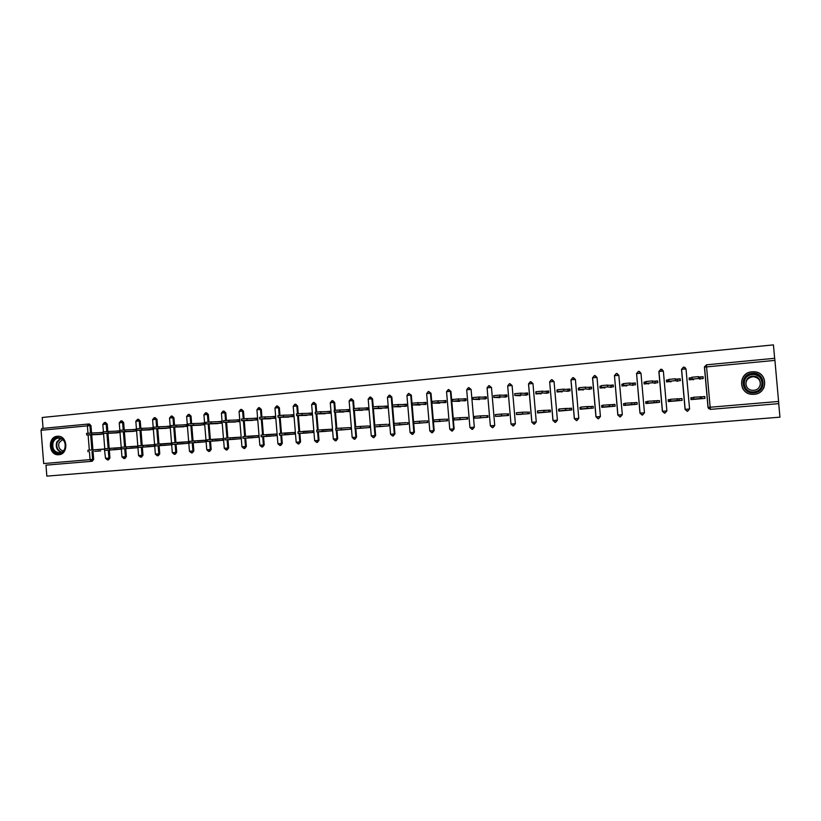 <?xml version="1.0" encoding="UTF-8"?>
<svg xmlns="http://www.w3.org/2000/svg" width="821" height="821" viewBox="0 0 821 821"><rect width="100%" height="100%" fill="white"/><g stroke="black" fill="none" stroke-linecap="round" stroke-linejoin="round"><path stroke-width="1.23" d="M58.804 454.721C68.79 454.331 67.763 435.51 57.798 436.259L57.347 436.279C47.331 436.762 48.501 455.614 58.496 454.742L58.804 454.721M754.099 394.296C768.22 393.67 768.138 372.046 754.017 371.759L752.077 371.79C737.668 372.56 738.356 394.634 752.785 394.337L754.099 394.296M763.489 388.477L764.166 386.917M742.389 387.81L743.169 389.308M93.04 451.468L93.666 459.339L92.25 461.258L45.976 465.148L46.838 476.118L779.95 417.16L778.729 403.634M97.73 449.703L104.431 449.108M102.502 432.544L103.107 432.482M113.945 448.276L120.82 447.681M118.809 431.025L119.486 430.963M130.334 446.85L137.374 446.234M135.28 429.496L136.019 429.434M146.887 445.403L154.091 444.766M151.916 427.957L152.737 427.885M163.605 443.935L170.994 443.289M168.736 426.397L169.619 426.315M180.507 442.457L188.071 441.801M185.72 424.826L186.685 424.734M197.584 440.969L205.322 440.292M202.9 423.236L203.926 423.133M214.835 439.461L222.758 438.763M220.244 421.625L221.352 421.522M232.271 437.932L240.389 437.224M237.782 420.003L238.962 419.89M249.892 436.392L258.194 435.664M255.505 418.361L256.768 418.238M267.708 434.832L276.205 434.093M273.414 416.699L274.758 416.575M285.708 433.262L294.4 432.503M291.517 415.016L292.943 414.892M303.903 431.672L312.801 430.892M309.825 413.322L311.333 413.179M322.294 430.06L331.397 429.27M328.318 411.608L329.919 411.465M347.026 409.874L348.709 409.72M365.93 408.119L367.705 407.955M385.059 406.354L386.917 406.179M404.384 404.558L406.344 404.373M423.934 402.742L425.986 402.557M443.709 400.915L445.854 400.72M463.701 399.057L465.948 398.852M483.918 397.19L486.268 396.974M504.371 395.291L506.824 395.065M525.06 393.372L527.626 393.136M545.996 391.432L548.664 391.186M567.167 389.472L569.938 389.216M588.585 387.481L591.479 387.214M602.963 405.451L601.639 405.564L602.973 405.523M609.233 404.979L614.96 404.476M601.27 386.116L599.946 386.239L601.29 386.311M610.26 385.48L613.266 385.203M625.253 403.501L623.55 403.645L625.263 403.573M631.585 403.019L637.024 402.547M623.55 384.054L621.846 384.218L623.56 384.249M632.191 383.448L635.321 383.15M647.82 401.531L645.717 401.715L647.82 401.602M654.214 401.038L659.355 400.597M646.096 381.96L643.992 382.155L646.106 382.155M654.388 381.385L657.631 381.088M670.654 399.529L668.15 399.745L670.665 399.601M677.13 399.037L681.953 398.616M668.91 379.846L666.416 380.082L668.93 380.041M676.843 379.302L680.209 378.994M774.921 360.388L778.78 403.634L710.247 409.381L708.01 407.421L704.428 367.172L706.45 364.832L774.696 358.295L774.921 360.388L706.563 366.895L710.155 407.237L778.626 401.448M693.766 397.508L690.861 397.764L693.776 397.58M700.313 397.015L704.829 396.615M692.011 377.711L689.106 377.978L692.031 377.896M699.574 377.198L703.074 376.88M774.644 358.305L773.433 344.882L42.22 417.479L43.072 428.367M91.993 451.54L92.619 459.432L91.203 461.351L90.064 459.637L43.677 463.557L41.06 430.276L41.902 428.48L88.34 424.036L89.93 425.678L90.515 433.057M699.266 377.034L703.053 376.685L703.217 378.522L699.42 378.881M700.313 396.933L704.818 396.543L704.982 398.39L691.025 399.601L690.861 397.764M689.106 377.978L689.26 379.815L692.791 379.487M109.306 450.052L109.942 457.964L108.505 459.893M105.519 422.456L107.233 424.108L107.818 431.466M107.972 433.283L109.172 448.379M88.422 424.036L89.397 424.005L90.987 425.647L91.572 432.995M91.716 434.791L92.906 449.816M708.626 408.622L708.01 407.421M774.696 358.295L706.45 364.832L706.563 366.895L704.541 367.141L704.592 366.484M109.593 433.211L111.009 433.16M115.751 432.718L119.589 432.359L119.466 430.799L115.689 431.148M120.81 447.609L120.933 449.179L110.938 449.939M142.341 447.168L142.987 455.173L141.52 457.123M138.482 419.305L140.237 420.968L140.832 428.388M140.976 430.225L142.207 445.485M142.638 430.153L144.157 430.101M149.001 429.65L152.85 429.291L152.716 427.72L148.94 428.069M154.091 444.705L154.215 446.285L144.003 447.055M176.063 444.233L176.72 452.32L175.232 454.29M172.143 416.083L173.929 417.756L174.534 425.237M174.678 427.094L175.93 442.529M176.382 427.033L178.013 426.971M182.95 426.52L186.798 426.161L186.675 424.57L182.878 424.919M177.644 442.642L188.06 441.729L188.194 443.33L177.757 444.12M210.504 441.226L211.171 449.415L209.642 451.406M206.502 412.789L208.329 414.482L208.945 422.035M209.088 423.903L210.361 439.512M210.833 423.841L212.577 423.79M217.616 423.318L221.475 422.969L221.342 421.358L217.544 421.707M222.758 438.701L222.891 440.313L212.239 441.113M245.674 438.157L246.351 446.439L244.802 448.451M241.6 409.433L243.457 411.136L244.083 418.761M244.237 420.639L245.53 436.423M246.013 420.588L247.88 420.526M253.032 420.054L256.891 419.695L256.757 418.074L252.95 418.423M258.194 435.602L258.328 437.224L247.449 438.045M281.603 435.027L282.301 443.402L280.71 445.444M277.457 405.995L279.356 407.719L279.992 415.416M280.146 417.294L281.459 433.272M281.962 417.253L283.943 417.201M289.218 416.719L293.066 416.36L292.933 414.718L289.125 415.067M294.4 432.431L294.534 434.083L283.419 434.914M318.322 431.815L319.03 440.302L317.399 442.365M314.094 402.485L316.034 404.23L316.68 412.009M316.834 413.876L318.179 430.06M318.681 413.846L320.806 413.805M326.183 413.302L330.042 412.953L329.909 411.29L326.101 411.639M331.397 429.198L331.53 430.861L320.169 431.702M355.842 428.541L356.56 437.121L354.898 439.214M351.532 398.903L353.512 400.658L354.169 408.53M354.323 410.377L355.698 426.776M356.222 410.356L358.479 410.326M363.98 409.823L367.839 409.463L367.695 407.78L363.888 408.14M369.214 425.894L369.358 427.577L357.74 428.429M394.203 425.186L394.942 433.878L393.238 435.992M389.811 395.24L391.833 397.015L392.51 404.989M392.654 406.785L394.059 423.431M394.603 406.785L396.995 406.775M402.618 406.251L406.477 405.902L406.333 404.199L402.516 404.548M407.873 422.507L408.016 424.211L396.143 425.073M428.685 391.463L431.015 393.28L434.186 430.563L432.441 432.708M433.837 403.121L436.382 403.142M442.139 402.608L445.988 402.259L445.844 400.535L442.026 400.884M447.414 419.049L447.558 420.773L435.407 421.645M468.853 387.625L471.1 389.472L474.322 427.177L472.537 429.342M473.974 399.365L476.673 399.427M482.563 398.883L486.401 398.524L486.258 396.789L482.45 397.138M487.859 415.518L488.013 417.253L475.575 418.135M509.985 383.715L512.099 385.562L515.383 423.708L513.556 425.894M515.034 395.496L517.897 395.619M523.921 395.065L527.759 394.716L527.605 392.951L523.798 393.31M529.237 411.896L529.391 413.661L516.676 414.533M552.112 379.713L554.062 381.57L557.408 420.157L555.54 422.374M557.51 390.18L556.936 390.232L557.09 392.007L560.086 391.73M566.254 391.165L570.082 390.806L569.928 389.031L566.121 389.38M565.31 408.745L571.59 408.191L571.744 409.977L558.742 411.105L558.588 409.33L559.173 409.32M559.173 409.279L558.588 409.33M595.184 375.618L597.011 377.486L600.418 416.514L598.509 418.761M599.946 386.239L600.11 388.035L603.271 387.748M609.593 387.163L613.41 386.814L613.246 385.008L609.449 385.367M609.223 404.907L614.95 404.404L615.103 406.2L601.793 407.36L601.639 405.564M639.385 371.461L640.985 373.298L644.464 412.799L642.504 415.067M643.992 382.155L644.157 383.971L647.502 383.664M653.968 383.068L657.775 382.719L657.611 380.893L653.814 381.252M654.214 400.966L659.345 400.515L659.509 402.341L645.87 403.532L645.717 401.715M684.878 367.336L686.017 369.009L689.568 408.981L687.567 411.29M677.12 398.965L681.943 398.544L682.107 400.371L668.315 401.572L668.15 399.745M666.416 380.082L666.57 381.909L670.008 381.591M676.555 380.985L680.363 380.636L680.198 378.799L676.401 379.158M661.952 369.378L663.368 371.164L666.878 410.9L664.897 413.189M631.585 402.947L637.014 402.475L637.178 404.281L623.703 405.451L623.55 403.645M621.846 384.218L622 386.014L625.253 385.716M631.647 385.131L635.454 384.772L635.3 382.966L631.503 383.315M617.135 373.545L618.86 375.402L622.308 414.667L620.378 416.924M587.138 406.836L593.142 406.313L593.296 408.099L580.149 409.238L579.985 407.462L580.94 407.452M580.94 407.38L579.985 407.462M579.267 388.159L578.312 388.251L578.477 390.037L581.555 389.749M587.795 389.175L591.613 388.826L591.459 387.03L587.651 387.389M573.51 377.681L575.408 379.538L578.784 418.351L576.896 420.578M543.738 410.633L550.296 410.059L550.45 411.824L537.601 412.942L537.447 411.177M535.805 392.192L535.959 393.957L538.874 393.69M544.959 393.126L548.797 392.766L548.644 391.001L544.836 391.35M530.92 381.724L532.952 383.581L536.267 421.943L534.43 424.139M508.435 413.712L508.579 415.467L496.007 416.339M494.386 397.446L497.167 397.528M503.119 396.984L506.968 396.625L506.814 394.88L503.006 395.24M489.295 385.675L491.481 387.533L494.735 425.452L492.928 427.628M467.518 417.294L467.672 419.028L455.378 419.9M453.797 401.253L456.414 401.295M462.233 400.751L466.082 400.402L465.938 398.667L462.12 399.027M448.656 389.554L450.945 391.391L454.136 428.88L452.381 431.025M427.536 420.793L427.679 422.497L415.662 423.369M414.112 404.958L416.575 404.969M422.271 404.445L426.12 404.086L425.976 402.382L422.168 402.731M411.321 395.158L408.632 393.362L411.321 395.158L414.451 432.236L412.727 434.36M388.436 424.211L388.579 425.904L376.829 426.766M375.31 408.581L377.629 408.56M383.191 408.047L387.05 407.688L386.907 406.005L383.099 406.354M374.92 426.869L375.649 435.51L373.966 437.614M370.569 397.077L372.57 398.852L373.237 406.775M373.391 408.591L374.776 425.114M350.198 427.556L350.341 429.229L338.847 430.081M337.349 412.111L339.535 412.07M344.984 411.567L348.833 411.218L348.699 409.546L344.892 409.895M336.979 430.183L337.688 438.722L336.046 440.795M332.71 400.71L334.67 402.454L335.327 410.284M335.481 412.142L336.836 428.429M312.791 430.83L312.934 432.482L301.697 433.314M300.219 415.559L302.272 415.508M307.598 415.016L311.457 414.667L311.313 413.014L307.516 413.363M299.86 433.426L300.558 441.862L298.957 443.904M295.673 404.25L297.592 405.985L298.239 413.722M298.392 415.6L299.716 431.682M276.195 434.022L276.328 435.664L265.337 436.485M263.89 418.926L265.819 418.874M271.022 418.392L274.881 418.043L274.748 416.401L270.94 416.75M263.541 436.598L264.229 444.931L262.658 446.952M259.436 407.719L261.314 409.433L261.94 417.099M262.094 418.977L263.397 434.863M240.379 437.162L240.512 438.773L229.747 439.584M228.33 422.22L230.137 422.168M235.227 421.696L239.085 421.337L238.952 419.726L235.155 420.075M227.992 439.707L228.669 447.938L227.13 449.939M223.959 411.116L225.796 412.819L226.422 420.403M226.575 422.281L227.858 437.973M205.322 440.22L205.445 441.831L194.905 442.622M193.51 425.452L195.203 425.391M200.191 424.929L204.049 424.57L203.916 422.969L200.119 423.318M193.192 442.735L193.848 450.873L192.35 452.853M189.23 414.441L191.036 416.124L191.642 423.646M191.796 425.514L193.058 441.021M160.68 444.13L170.984 443.227L171.117 444.808L160.793 445.598M159.428 428.603L160.998 428.541M165.883 428.09L169.731 427.741L169.608 426.15L165.821 426.499M159.11 445.711L159.767 453.756L158.289 455.717M155.231 417.704L156.996 419.367L157.591 426.817M157.745 428.665L158.976 444.017M137.364 446.162L137.487 447.732L127.378 448.502M126.034 431.692L127.501 431.63M132.284 431.189L136.132 430.84L136.009 429.27L132.232 429.619M125.736 448.615L126.372 456.579L124.936 458.518M121.919 420.886L123.653 422.538L124.238 429.937M124.392 431.764L125.603 446.942M94.651 451.355L100.675 450.934M93.327 434.72L94.692 434.658M103.097 432.318L99.32 432.667M99.382 434.227L103.22 433.878M578.312 388.251L579.277 388.343M556.936 390.232L557.521 390.283M691.959 379.117L691.795 377.26L698.507 376.634L698.671 378.512L692.134 379.076L693.499 379.784M698.507 376.634L699.882 377.362L700.015 378.82M690.266 379.723L690.122 378.071M700.046 379.179L698.671 378.512M700.282 396.656L700.446 398.524L693.735 399.109L693.56 397.241L701.411 396.841M701.781 398.667L701.627 396.902M691.867 397.754L692.031 399.509M700.446 398.524L701.616 398.678M695.048 399.252L693.735 399.109M752.221 373.339C765.357 371.636 767.194 392.11 753.965 392.787C740.87 394.398 739.054 374.089 752.221 373.339M753.894 392.079C765.213 391.566 765.11 374.232 753.781 374.048L752.282 374.078C740.778 374.684 741.281 392.305 752.795 392.11L753.894 392.079M746.217 385.962C745.242 381.026 747.326 377.958 752.498 376.767L753.616 376.747C758.635 377.67 760.821 380.544 760.174 385.377M752.467 376.234L753.606 376.213C762.463 376.326 762.586 389.883 753.729 390.283L752.836 390.314C743.857 390.437 743.498 376.695 752.467 376.234M752.087 371.892C737.781 372.662 738.469 394.573 752.785 394.275L754.089 394.234C768.107 393.608 768.035 372.149 754.006 371.872L752.087 371.892M743.221 389.246L744.278 390.663M762.483 389.934L763.438 388.415M52.37 442.026C55.756 432.595 68.923 439.799 64.9 448.923C61.462 458.364 48.367 451.088 52.37 442.026M64.777 448.646C66.091 442.601 64.069 439.061 58.732 438.055C56.187 438.24 54.34 439.646 53.18 442.262C51.877 448.348 53.919 451.868 59.297 452.843C61.801 452.628 63.628 451.232 64.777 448.646M63.32 450.955C59.451 449.857 58.034 447.096 59.071 442.693L62.683 439.481M58.702 436.29L58.353 436.29C55.181 436.526 52.883 438.26 51.446 441.513C49.835 449.066 52.37 453.449 59.05 454.649L59.707 454.588M668.869 381.252L668.705 379.405L675.334 378.789L675.498 380.646L668.869 381.262L670.962 381.868M675.334 378.789L677.274 379.456L677.407 380.903M667.781 381.796L667.637 380.164M677.438 381.262L675.498 380.646M646.055 383.356L645.891 381.519L652.438 380.913L652.603 382.76L646.055 383.366L648.703 383.91M652.438 380.913L654.942 381.519L655.066 382.966M645.552 383.848L645.409 382.217M655.096 383.325L652.603 382.76M623.519 385.429L623.355 383.612L629.83 383.017L629.994 384.854L623.519 385.449L626.7 385.942M629.83 383.017L632.868 383.571L632.991 385.008M633.022 385.357L629.994 384.854M601.249 387.481L601.229 385.634L607.489 385.09L607.653 386.917L601.259 387.502L604.964 387.943M607.489 385.09L611.05 385.593L611.173 387.019M611.204 387.368L607.653 386.917M579.103 387.728L585.414 387.143L585.578 388.959L579.257 389.534L583.474 389.924M585.414 387.143L589.488 387.584L589.611 389.01M589.642 389.359L585.578 388.959M677.089 398.678L677.263 400.545L670.624 401.12L670.459 399.263L678.7 398.821M679.152 400.638L678.998 398.873M669.361 399.714L669.515 401.469M677.263 400.545L678.926 400.648M672.43 401.212L670.624 401.12M654.183 400.689L654.347 402.536L647.79 403.111L647.636 401.264L656.256 400.792M656.8 402.577L656.646 400.833M647.122 401.664L647.276 403.409M654.347 402.536L656.502 402.598M650.088 403.162L647.79 403.111M631.554 402.67L631.718 404.507L625.243 405.071L625.079 403.234L634.089 402.731M634.705 404.496L634.551 402.762M631.718 404.507L634.346 404.527M628.003 405.081L625.243 405.071M609.203 404.62L609.356 406.457L602.963 407.011L602.799 405.184L612.168 404.64M612.877 406.395L612.723 404.671M609.356 406.457L612.445 406.436M606.185 406.98L602.963 407.011M580.786 407.113L587.107 406.559L587.272 408.376L580.95 408.92L584.614 408.858M591.294 408.273L591.141 406.559M587.107 406.559L590.515 406.539M587.272 408.376L590.812 408.314M557.367 389.739L563.606 389.164L563.76 390.97L557.521 391.545L562.231 391.884M563.606 389.164L568.183 389.554L568.306 390.97M568.337 391.319L563.76 390.97M559.039 409.012L565.279 408.468L565.443 410.274L559.193 410.818L563.298 410.705M569.969 410.131L569.815 408.427M565.279 408.468L569.107 408.406M565.443 410.274L569.425 410.172M535.887 391.74L542.055 391.165L542.209 392.961L536.041 393.526L541.234 393.813M542.055 391.165L547.114 391.514L547.238 392.91M547.268 393.259L542.209 392.961M537.539 410.9L543.718 410.356L543.871 412.152L537.693 412.686L542.229 412.542M548.89 411.957L548.736 410.264M543.718 410.356L547.956 410.264M543.871 412.152L548.274 412.019M514.654 393.711L520.75 393.146L520.904 394.932L514.808 395.486L520.483 395.732M520.75 393.146L526.292 393.444L526.415 394.839M526.446 395.178L520.904 394.932M516.296 412.758L522.402 412.224L522.556 414.01L516.45 414.533L521.397 414.348M528.047 413.774L527.903 412.091M522.402 412.224L527.041 412.091M522.556 414.01L527.38 413.835M493.678 395.66L499.702 395.096L499.856 396.871L493.832 397.426L499.958 397.621M499.702 395.096L505.705 395.342L505.828 396.738M505.859 397.077L499.856 396.871M495.299 414.595L501.333 414.061L501.487 415.837L495.453 416.36L500.81 416.144M507.44 415.57L507.296 413.887M501.333 414.061L506.372 413.897M501.487 415.837L506.721 415.631M472.937 397.58L478.9 397.025L479.043 398.79L473.091 399.345L479.669 399.488M478.9 397.025L485.355 397.231L485.478 398.616M485.498 398.955L479.043 398.79M474.548 416.411L480.511 415.888L480.654 417.653L474.702 418.166L480.449 417.91M487.079 417.335L486.935 415.672M480.511 415.888L485.929 415.683M480.654 417.653L486.299 417.407M452.443 399.488L458.323 398.944L458.477 400.689L452.587 401.233L459.616 401.336M458.323 398.944L465.23 399.098L465.353 400.474M465.374 400.812L458.477 400.689M454.034 418.207L459.924 417.694L460.078 419.439L454.187 419.952L460.324 419.664M466.933 419.09L466.8 417.427M459.924 417.694L465.723 417.448M460.078 419.439L466.102 419.162M432.174 401.366L437.993 400.833L438.147 402.567L432.328 403.111L439.779 403.162M437.993 400.833L445.331 400.935L445.454 402.3M445.475 402.639L438.147 402.567M433.755 419.983L439.584 419.469L439.728 421.214L433.899 421.717L440.425 421.389M447.024 420.824L446.881 419.172M439.584 419.469L445.741 419.203M439.728 421.214L446.142 420.896M412.142 403.224L417.899 402.69L418.043 404.425L412.286 404.958L420.167 404.979M417.899 402.69L425.658 402.762L425.771 404.117M425.801 404.455L418.043 404.425M413.856 423.451L413.702 421.717L419.469 421.235L419.613 422.969L413.856 423.462L420.742 423.102M427.331 422.528L427.197 420.896M419.469 421.235L425.986 420.927M419.613 422.969L426.397 422.61M392.315 405.071L398.031 404.537L398.175 406.262L392.479 406.785L400.771 406.764M398.031 404.537L406.2 404.568L406.313 405.913M406.344 406.251L398.175 406.262M399.581 422.969L399.724 424.693L394.029 425.196L393.864 423.451L406.457 422.63M407.863 424.221L407.729 422.599M399.724 424.693L406.877 424.313M401.284 424.796L394.029 425.196M372.713 406.888L378.378 406.364L378.522 408.078L372.898 408.601L381.591 408.53M387.102 408.016L378.522 408.078M386.937 406.344L378.378 406.364M374.397 426.889L374.253 425.165L379.918 424.693L380.061 426.407L374.397 426.889L382.042 426.468M379.918 424.693L387.132 424.324M380.061 426.407L387.574 425.986M353.338 408.684L358.962 408.17L359.095 409.874L353.533 410.387L362.615 410.274M368.065 409.771L359.095 409.874M367.726 408.109L358.962 408.17M355 428.572L354.857 426.869L360.481 426.397L360.624 428.1L355 428.572L363.005 428.121M360.481 426.397L368.024 425.996M360.624 428.1L368.475 427.649M334.168 410.459L339.75 409.956L339.894 411.649L334.383 412.152L343.845 412.009M349.243 411.506L339.894 411.649M348.72 409.853L339.75 409.956M335.81 430.245L335.676 428.541L341.259 428.08L341.403 429.773L335.81 430.245L344.184 429.763M341.259 428.08L349.13 427.649M341.403 429.773L349.592 429.291M315.213 412.224L320.754 411.711L320.888 413.404L315.449 413.907L325.29 413.712M330.617 413.23L320.888 413.404M329.929 411.588L320.754 411.711M316.844 431.887L316.701 430.204L322.253 429.742L322.386 431.425L316.844 431.887L325.557 431.384M322.253 429.742L330.442 429.28M322.386 431.425L330.904 430.912M296.597 415.6L296.463 413.917L301.964 413.456L302.107 415.139L296.597 415.6L306.921 415.405M312.206 414.923L302.107 415.139M311.344 413.302L301.964 413.456M298.085 433.529L297.941 431.846L303.452 431.384L303.585 433.067L298.085 433.529L307.136 432.985M303.452 431.384L311.949 430.902M303.585 433.067L312.432 432.523M277.919 415.683L283.389 415.19L283.522 416.852L278.196 417.345L288.756 417.078M293.98 416.606L283.522 416.852M292.953 414.995L283.389 415.19M279.53 435.14L279.386 433.467L284.856 433.016L284.99 434.678L279.53 435.14L288.91 434.566M284.856 433.016L293.661 432.503M284.99 434.678L294.154 434.114M259.58 417.386L265.009 416.894L265.142 418.546L259.877 419.038L270.786 418.741M275.805 418.269L265.142 418.546M274.768 416.668L265.009 416.894M261.17 436.741L261.037 435.079L266.466 434.627L266.599 436.279L261.17 436.741L270.889 436.136M266.466 434.627L275.558 434.083M266.599 436.279L276.072 435.684M241.436 419.069L246.834 418.577L246.967 420.229L241.754 420.711L253.001 420.383M257.753 419.921L246.967 420.229M256.778 418.33L246.834 418.577M243.016 438.322L242.883 436.669L248.27 436.218L248.414 437.86L243.016 438.322L253.053 437.685M248.27 436.218L257.661 435.643M248.414 437.86L258.174 437.244M223.62 422.333L223.486 420.691L228.843 420.249L228.977 421.891L223.62 422.333L235.411 422.004M239.896 421.553L228.977 421.891M238.973 419.962L228.843 420.249M225.057 439.882L224.923 438.24L230.28 437.788L230.414 439.43L225.057 439.882L235.401 439.225M230.28 437.788L239.948 437.193M230.414 439.43L240.471 438.783M205.866 423.975L205.732 422.343L211.059 421.902L211.192 423.533L205.866 423.975L217.996 423.605M222.224 423.164L211.192 423.533M221.362 421.594L211.059 421.902M207.282 441.421L207.149 439.789L212.475 439.348L212.608 440.98L207.282 441.421L217.945 440.744M212.475 439.348L222.429 438.732M212.608 440.98L222.891 440.313M188.296 425.596L188.163 423.975L193.458 423.533L193.592 425.155L188.296 425.596L200.765 425.196M204.737 424.765L193.592 425.155M203.936 423.205L193.458 423.533M189.579 441.349L194.864 440.887L194.998 442.509L189.702 442.96L200.663 442.242M194.864 440.887L205.086 440.241M194.998 442.509L205.445 441.821M170.789 425.617L176.053 425.155L176.176 426.766L170.922 427.207L183.719 426.766M187.434 426.356L176.176 426.766M186.685 424.796L176.053 425.155M172.307 444.469L172.184 442.858L177.449 442.416L177.572 444.028L172.307 444.469L183.565 443.73M177.449 442.416L187.927 441.749M177.572 444.028L188.194 443.319M153.589 427.218L158.822 426.756L158.946 428.357L154.02 428.819L166.848 428.316M170.316 427.926L158.946 428.357M169.629 426.366L158.822 426.756M155.097 445.967L154.974 444.356L160.208 443.925L160.331 445.526L155.097 445.967L166.642 445.198M160.208 443.925L170.942 443.227M160.331 445.526L171.117 444.808M136.573 428.798L141.776 428.336L141.9 429.937L136.697 430.358L150.151 429.855M153.373 429.475L141.9 429.937M152.737 427.926L141.776 428.336M138.072 447.445L137.949 445.854L143.152 445.413L143.275 447.014L138.072 447.445L149.894 446.655M143.152 445.413L154.594 444.674M143.275 447.014L154.215 446.275M119.733 430.358L124.905 429.906L125.038 431.487L119.856 431.918L133.618 431.384M136.604 431.015L125.038 431.487M136.029 429.475L124.905 429.906M121.221 448.913L121.098 447.322L126.27 446.891L126.393 448.482L121.221 448.913L133.32 448.102M126.27 446.891L137.825 446.131M126.393 448.482L137.487 447.722M103.189 433.457L103.066 431.877L108.218 431.456L108.341 433.036L103.189 433.457L117.259 432.883M120.01 432.534L108.341 433.036M119.486 431.004L108.218 431.456M104.544 450.37L104.421 448.789L109.562 448.358L109.686 449.939L104.544 450.37L105.529 458.334L107.479 459.986L108.906 458.046L109.942 457.964M109.562 448.358L121.118 447.589M109.686 449.939L120.933 449.159M116.91 449.528L104.903 450.349M86.574 433.437L91.695 432.985L91.819 434.555L86.698 434.976L101.065 434.381M103.59 434.042L91.819 434.555M103.118 432.513L91.695 432.985M88.042 451.807L87.909 450.226L104.441 449.036M706.45 364.832L704.541 367.141L708.123 407.411L710.155 407.237L710.422 409.371M93.666 459.339L90.064 459.637L89.438 451.714M89.315 450.093L88.104 434.945M87.97 433.252L87.385 425.863L41.06 430.276M90.987 425.647L87.385 425.863L88.165 424.047L41.902 428.48M686.017 369.009L689.568 408.981M683.513 367.028L685.894 368.937L681.615 369.317L685.166 409.351L687.434 411.3L689.445 408.991L685.053 409.361L681.502 369.358L683.503 367.028L681.502 369.358M663.368 371.164L666.878 410.9M661.182 369.193L658.965 371.472L662.485 411.27L664.733 413.209L666.714 410.911L662.373 411.28L658.863 371.513L660.833 369.204L663.194 371.102L658.863 371.513M640.985 373.298L644.464 412.799M640.072 413.168L636.583 373.606L639.97 413.168L642.299 415.087L644.259 412.809L640.072 413.158L642.155 415.098M618.86 375.402L622.308 414.667M617.915 415.036L614.477 375.71L617.823 415.046L620.122 416.945L622.061 414.687L617.915 415.036L619.988 416.955M597.011 377.486L600.418 416.514M594.445 375.556L596.713 377.434L592.618 377.793L596.036 416.883L598.222 418.792L600.13 416.534L595.943 416.894L592.536 377.824L594.425 375.566L592.536 377.824M575.408 379.538L578.784 418.351M572.832 377.629L575.08 379.487L571.016 379.846L574.402 418.71L576.568 420.609L578.466 418.371L574.32 418.72L570.944 379.887L572.812 377.629L570.944 379.887M554.062 381.57L557.408 420.157M553.026 420.516L549.67 381.878L552.954 420.526L555.181 422.405L557.048 420.178L553.026 420.516L555.058 422.405M532.952 383.581L536.267 421.943M530.356 381.693L532.552 383.54L528.57 383.889L531.895 422.302L534.03 424.18L535.877 421.963L531.834 422.312L528.519 383.92L530.335 381.703L528.519 383.92M512.099 385.562L515.383 423.708M513.022 425.935L514.952 423.739L510.96 424.077L513.022 425.935L510.96 424.077M491.481 387.533L494.735 425.452M492.364 427.669L494.263 425.483L490.322 425.822L492.364 427.669L490.322 425.822M471.1 389.472L474.322 427.177M469.94 427.536L472.034 429.383L473.82 427.218L469.94 427.536L466.697 389.811M450.945 391.391L450.411 391.36L453.603 428.921L454.136 428.88M449.764 429.25L451.848 431.076L453.603 428.921L449.764 429.239L446.552 391.73M431.015 393.28L430.45 393.259L433.621 430.615L434.186 430.563M428.583 391.453L430.45 393.259L426.643 393.587L429.804 430.933L431.784 432.759L429.804 430.933L433.621 430.615L431.784 432.759M408.632 393.362L406.939 395.465L410.716 395.137L413.856 432.277L414.451 432.236M391.833 397.015L391.207 396.995L394.316 433.929L394.942 433.878M372.57 398.852L371.913 398.832L374.992 435.561L375.649 435.51M353.512 400.658L352.825 400.648L353.492 408.612M353.635 410.387L355.011 426.848M355.165 428.583L355.883 437.183L356.56 437.121M334.67 402.454L333.952 402.454L334.609 410.356M334.763 412.152L336.117 428.5M336.271 430.225L336.979 438.773L337.688 438.722M316.034 404.23L315.285 404.23L315.941 412.091M316.085 413.887L317.44 430.132M317.583 431.867L318.281 440.354L319.03 440.302M297.592 405.985L296.822 405.985L297.469 413.794M297.613 415.611L298.947 431.743M299.09 433.478L299.788 441.924L300.558 441.862M279.356 407.719L278.555 407.719L279.191 415.498M279.345 417.314L280.669 433.344M280.813 435.068L281.5 443.463L282.301 443.402M261.314 409.433L260.483 409.443L261.119 417.171M261.273 418.997L262.576 434.935M262.72 436.649L263.408 444.992L264.229 444.931M243.457 411.136L242.606 411.147L243.242 418.833M243.385 420.66L244.689 436.495M244.822 438.219L245.51 446.511L246.351 446.439M225.796 412.819L224.923 412.83L225.549 420.475M225.693 422.302L226.986 438.045M227.119 439.758L227.797 447.999L228.669 447.938M208.329 414.482L207.426 414.492L208.041 422.107M208.195 423.934L209.468 439.584M209.601 441.288L210.268 449.487L211.171 449.415M191.036 416.124L190.113 416.144L190.729 423.718M190.872 425.545L192.135 441.103M192.268 442.796L192.935 450.955L193.848 450.873M173.929 417.756L172.974 417.776L173.59 425.309M173.734 427.136L174.986 442.601M175.119 444.294L175.776 452.402L176.72 452.32M156.996 419.367L156.021 419.387L156.626 426.889M156.77 428.706L158.012 444.089M158.145 445.772L158.802 453.839L159.767 453.756M140.237 420.968L139.242 420.988L139.847 428.459M139.991 430.266L141.212 445.557M141.356 447.24L141.992 455.255L142.987 455.173M123.653 422.538L122.637 422.569L123.232 429.999M123.376 431.805L124.597 447.014M124.73 448.687L125.367 456.661L126.372 456.579M107.233 424.108L106.196 424.139L106.792 431.538M106.935 433.334L108.146 448.461M108.269 450.124L108.906 458.046L105.529 458.334M90.659 434.843L91.86 449.887M687.28 411.311L685.053 409.361M664.579 413.209L662.373 411.28M636.491 373.627L638.43 371.349L636.583 373.606L640.77 373.237L638.769 371.338M614.385 375.731L616.294 373.463L614.477 375.71L618.613 375.351L616.622 373.463M596.036 416.883L598.088 418.792M574.402 418.71L576.445 420.609M549.608 381.888L551.445 379.682L549.67 381.878L553.693 381.529L551.733 379.671M531.895 422.302L533.917 424.18M507.676 385.88L509.461 383.705L507.717 385.87L511.668 385.531L509.738 383.684M511.001 424.067L507.676 385.911M487.058 387.84L488.834 385.675L487.099 387.83L491.009 387.491L489.09 385.665M490.353 425.812L487.069 387.871M468.442 387.625L466.718 389.77L470.597 389.441L468.442 387.625L466.687 389.78M447.968 391.525L450.411 391.36L448.276 389.554L446.562 391.689L447.968 391.525M428.336 391.473L426.643 393.628M412.132 434.412L413.856 432.277L410.079 432.595L412.132 434.412M410.079 432.595L406.939 395.496M392.612 436.043L394.316 433.929L390.56 434.247L392.612 436.043M389.133 395.219L387.461 397.313L391.207 396.995L389.133 395.219L389.996 395.229M390.56 434.247L387.461 397.354M373.309 437.665L374.992 435.561L371.266 435.879L373.309 437.665M371.266 435.879L368.188 399.15L371.913 398.832L369.861 397.066L368.188 399.191M369.902 397.066L370.743 397.077M354.21 439.266L355.883 437.183L352.188 437.49L354.21 439.266M352.188 437.49L349.13 400.966L352.825 400.648L350.793 398.893L349.141 400.997M350.844 398.893L351.706 398.893M335.337 440.856L336.979 438.773L333.316 439.081L335.337 440.856M333.316 439.081L330.288 402.762L333.952 402.454L331.941 400.699L330.288 402.793M331.992 400.699L332.874 400.699M316.66 442.427L318.281 440.354L314.648 440.661L316.66 442.427M314.648 440.661L311.641 404.537L315.285 404.23L313.294 402.485L311.652 404.568M313.345 402.485L314.248 402.485M298.187 443.976L299.788 441.924L296.176 442.221L298.187 443.976M296.176 442.221L293.21 406.292L296.822 405.985L294.852 404.25L293.21 406.323M294.893 404.25L295.827 404.25M279.91 445.505L281.5 443.463L277.909 443.771L279.91 445.505M274.963 408.027L278.555 407.719L276.605 406.005L274.963 408.027L277.909 443.771M276.656 405.995L277.601 405.995M261.837 447.024L263.408 444.992L259.836 445.29L261.837 447.024M259.836 445.29L256.922 409.741L260.483 409.443L258.553 407.729L256.922 409.771M258.605 407.729L259.58 407.719M243.95 448.523L245.51 446.511L241.959 446.809L243.95 448.523M241.959 446.809L239.065 411.444L242.606 411.147L240.697 409.443L239.075 411.475M240.748 409.433L241.743 409.422M226.257 450.011L227.797 447.999L224.277 448.297L226.257 450.011M224.277 448.297L221.403 413.127L224.923 412.83L223.025 411.136L221.403 413.148M223.086 411.126L224.092 411.116M205.599 412.799L207.426 414.492L203.926 414.79L206.769 449.775L208.688 451.488L210.268 449.487L206.769 449.785M203.926 414.79L205.548 412.809L206.635 412.789M191.426 452.935L192.935 450.955L189.456 451.242L191.426 452.935M186.634 416.432L190.113 416.144L188.245 414.461L186.634 416.432L189.456 451.242M188.307 414.461L189.364 414.441M174.288 454.372L175.776 452.402L172.318 452.689L174.288 454.372M172.318 452.689L169.516 418.063L172.974 417.776L171.137 416.103L169.526 418.084M171.189 416.103L172.266 416.073M157.324 455.799L158.802 453.839L155.364 454.126L157.324 455.799M152.583 419.675L156.021 419.387L154.194 417.725L152.583 419.675L155.364 454.126M154.256 417.725L155.343 417.694M140.535 457.205L141.992 455.255L138.575 455.542L140.535 457.205M135.824 421.265L139.242 420.988L137.61 419.315L135.824 421.265L138.575 455.542M137.497 419.326L138.605 419.295M123.92 458.6L125.367 456.661L121.97 456.948L123.92 458.6M119.24 422.846L122.637 422.569L120.841 420.916L119.24 422.846L119.835 430.317M120.903 420.916L122.031 420.886M103.415 431.825L102.82 424.416L106.196 424.139L104.421 422.497L102.82 424.436M104.483 422.487L105.632 422.456M744.565 387.112C742.533 380.369 745.109 376.09 752.293 374.273L753.791 374.243C760.759 375.69 763.479 379.733 761.929 386.393M753.873 391.874C765.634 391.268 763.992 373.083 752.323 374.581C740.614 375.248 742.235 393.31 753.873 391.874M61.206 452.422C56.916 450.555 55.428 447.106 56.752 442.078L60.426 438.26M60.939 438.435L57.275 442.16C55.992 447.086 57.47 450.431 61.688 452.197M93.03 449.805L93.153 451.376M708.123 407.411L710.247 409.381M119.969 431.949L121.2 447.312M121.323 448.923L121.97 456.948M103.538 433.478L104.76 448.748M89.397 424.005L88.165 424.047M691.97 377.208L692.134 379.076M693.909 399.078L693.745 397.21M753.606 376.213L753.616 376.747M753.781 374.048L753.791 374.243C761.98 376.459 764.218 381.283 760.503 388.702M668.869 379.353L669.033 381.211M646.045 381.467L646.209 383.315M623.508 383.561L623.662 385.398M601.229 385.634L601.393 387.461M579.226 387.676L579.38 389.493M670.788 401.089L670.624 399.232M647.954 403.08L647.79 401.233M625.386 405.04L625.233 403.203M603.096 406.98L602.942 405.153M581.073 408.899L580.909 407.083M557.469 389.698L557.623 391.494M559.306 410.798L559.142 408.991M535.98 391.689L536.134 393.485M537.786 412.665L537.632 410.869M514.736 393.659L514.89 395.445M516.532 414.513L516.378 412.727M493.739 395.609L493.893 397.385M495.515 416.339L495.361 414.574M472.988 397.538L473.132 399.293M474.743 418.156L474.6 416.391M452.474 399.437L452.617 401.192M454.218 419.942L454.064 418.187M432.185 401.325L432.339 403.06M433.919 421.707L433.765 419.962M412.142 403.183L412.286 404.917M392.315 405.02L392.459 406.744M372.713 406.847L372.857 408.56M353.328 408.642L353.471 410.346M334.168 410.418L334.301 412.111M315.202 412.183L315.346 413.866M277.919 415.642L278.052 417.314M259.58 417.345L259.713 419.008M241.436 419.028L241.569 420.68M189.702 442.96L189.569 441.329M170.789 425.586L170.922 427.207M153.589 427.187L153.722 428.788M136.573 428.767L136.697 430.358M119.733 430.327L119.856 431.918M86.574 433.406L86.698 434.976"/></g></svg>
